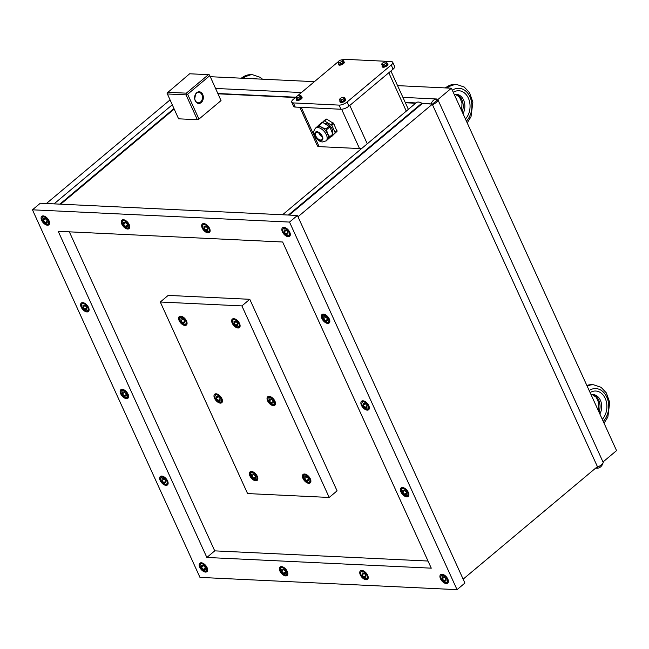 <?xml version="1.0" encoding="UTF-8"?>
<svg xmlns="http://www.w3.org/2000/svg" width="649" height="649" viewBox="0 0 649 649"><rect width="100%" height="100%" fill="white"/><g stroke="black" fill="none" stroke-linecap="round" stroke-linejoin="round"><path stroke-width="0.97" d="M173.924 108.57L59.862 204.143M407.467 110.095L416.317 102.68A8.291 4.543 50 0 1 421.818 103.223L421.461 104.254L289.203 215.079M421.461 104.254L422.28 103.564L432.494 104.083L297.988 216.75M432.494 104.083L432.518 104.805A8.291 3.131 -24.5 0 0 438.091 100.133L436.428 100.782L432.51 104.067M402.924 97.382L436.745 98.997L436.412 100.798L451.396 88.207L397.569 85.636M597.421 466.639L463.143 579.159M415.636 103.248L405.374 102.761M295.49 97.52L218.234 93.837M174.159 109.097L60.69 204.184M299.83 107.288L317.402 145.838A6.449 2.434 155.5 0 0 319.138 146.633L359.53 148.556A6.449 2.434 -24.5 0 0 361.899 148.28M221.033 100.603L209.457 74.878L221.033 100.603L198.967 119.092L187.642 94.235L209.708 75.746M167.58 92.272L186.352 93.164L208.418 74.676L189.646 73.775L167.012 93.099L178.589 118.816L197.361 119.708L198.967 119.092M200.573 101.998A5.224 3.902 -87.3 0 1 198.326 102.81A5.224 3.902 -87.3 0 1 195.219 100.4A5.224 3.902 -87.3 0 1 195.235 95.005A5.224 3.902 -87.3 0 1 198.821 92.377A5.224 3.902 -87.3 0 1 201.92 94.786A5.224 3.902 -87.3 0 1 200.573 101.998M195.552 94.397L194.741 98.745M195.235 100.749A5.833 4.356 -87.3 0 1 196.736 92.693A5.833 4.356 -87.3 0 1 202.723 94.478A5.833 4.356 -87.3 0 1 201.222 102.534A5.833 4.356 -87.3 0 1 195.235 100.749M197.361 119.708L186.036 94.859L186.604 94.032L187.642 94.235M167.264 93.967L186.036 94.859M186.604 94.032L186.352 93.164M209.457 74.878L208.418 74.676M195.836 95.257L195.438 94.6M282.558 214.762L408.01 109.681M331.493 136.347L337.009 131.423L333.797 123.626L326.69 119.092L325.985 119.059L322.391 122.377M331.842 136.363L335.038 133.077L335.038 132.315L331.834 125.281L324.013 120.706M324.605 123.48A6.141 3.367 50 0 1 330.398 126.255A6.141 3.367 50 0 1 332.41 132.518M329.157 126.141L325.847 128.908L322.009 127.569A8.291 4.543 50 0 1 327.526 133.751A8.291 4.543 50 0 1 327.526 139.673L333.067 134.724L329.862 126.928L322.748 122.393L322.042 122.361L318.724 125.135A9.281 5.078 50 0 1 318.846 125.135L316.501 127.301A8.291 4.543 50 0 1 316.688 127.131A8.291 4.543 50 0 1 322.009 127.569L318.846 125.135M322.748 122.393L319.438 125.168M325.952 129.037L325.847 128.908A9.281 5.078 50 0 1 325.952 129.037L326.439 129.581A9.281 5.078 50 0 1 326.561 129.719L326.439 129.581M333.067 133.97L329.757 136.736L327.526 133.751L326.552 129.703L329.862 126.928M316.688 127.131L315.503 128.121A8.291 4.543 50 0 1 317.645 127.488A8.291 4.543 50 0 1 325.449 133.118A8.291 4.543 50 0 1 326.163 140.833L327.339 139.843A8.291 4.543 50 0 0 327.526 139.673L329.757 137.377A9.281 5.078 50 0 1 329.749 137.507M329.757 137.377L329.757 136.736M326.033 140.938L326.561 140.784M333.067 134.724L329.757 137.499M320.63 140.014A4.608 2.523 -130 0 0 321.823 139.665A4.608 2.523 -130 0 0 321.425 135.373A4.608 2.523 -130 0 0 317.093 132.25A4.608 2.523 -130 0 0 315.901 132.599A4.608 2.523 -130 0 0 316.298 136.89A4.608 2.523 -130 0 0 320.63 140.014M318.724 132.761A4.608 2.523 -130 0 0 322.155 136.858M326.69 119.092L324.719 120.738M333.091 122.839L331.12 124.486M333.797 123.626L331.834 125.281M337.009 130.668L335.038 132.315M337.009 131.423L335.038 133.077M392.718 62.28L394.608 66.417A6.141 2.32 -24.5 0 1 393.091 69.159L348.967 106.136A6.141 2.32 -24.5 0 1 340.944 109.243L295.246 107.069L293.356 102.923L339.054 105.106A6.141 2.32 -24.5 0 0 347.077 101.998L391.209 65.022A6.141 2.32 -24.5 0 0 392.718 62.28A6.141 2.32 -24.5 0 0 391.071 61.525L345.365 59.343A6.141 2.32 -24.5 0 0 342.145 59.878M296.074 97.034L293.218 99.427A6.141 2.32 -24.5 0 0 291.701 102.169L293.591 106.314A6.141 2.32 -24.5 0 0 295.246 107.069M338.178 61.817A6.141 2.32 -24.5 0 0 337.342 62.45L297.469 95.865M291.701 102.169A6.141 2.32 -24.5 0 0 293.356 102.923M339.971 101.163A3.075 1.16 -24.5 0 0 339.93 101.682L340.165 102.201A3.075 1.16 -24.5 0 0 342.128 102.445A3.075 1.16 -24.5 0 0 345 101.025A3.075 1.16 -24.5 0 0 345.755 99.654L345.519 99.135A3.075 1.16 -24.5 0 0 345.106 98.826M382.131 65.833A3.075 1.16 -24.5 0 0 382.091 66.36L382.326 66.871A3.075 1.16 -24.5 0 0 384.289 67.115A3.075 1.16 -24.5 0 0 387.161 65.695A3.075 1.16 -24.5 0 0 387.915 64.324L387.68 63.813A3.075 1.16 -24.5 0 0 387.266 63.497M338.47 63.756A3.075 1.16 -24.5 0 0 338.429 64.275L338.664 64.795A3.075 1.16 -24.5 0 0 340.628 65.038A3.075 1.16 -24.5 0 0 343.499 63.618A3.075 1.16 -24.5 0 0 344.254 62.247L344.019 61.728A3.075 1.16 -24.5 0 0 343.605 61.412M296.309 99.078A3.075 1.16 -24.5 0 0 296.269 99.605L296.504 100.124A3.075 1.16 -24.5 0 0 298.467 100.36A3.075 1.16 -24.5 0 0 301.339 98.94A3.075 1.16 -24.5 0 0 302.093 97.569L301.858 97.058A3.075 1.16 -24.5 0 0 301.444 96.742M339.93 101.682A3.075 1.16 -24.5 0 0 341.893 101.925A3.075 1.16 -24.5 0 0 344.765 100.506A3.075 1.16 -24.5 0 0 345.519 99.135M341.009 101.471A2.117 0.795 -24.5 0 0 341.869 101.512M342.055 101.479A2.117 0.795 -24.5 0 0 344.132 100.481A2.117 0.795 -24.5 0 0 344.262 100.36M344.489 100.246L343.873 98.875L342.526 99.329A2.458 0.925 -24.5 0 0 344.1 98.007A2.458 0.925 -24.5 0 0 343.475 97.277L344.505 97.512L345.13 98.875L344.489 100.246L341.974 101.52L340.092 101.431L339.695 99.192A2.458 0.925 -24.5 0 0 340.327 99.922A2.458 0.925 -24.5 0 0 342.526 99.329L341.35 100.149L339.468 100.06M341.974 101.52L341.35 100.149M343.475 97.277L342.615 97.415L343.475 97.277A2.458 0.925 -24.5 0 0 343.216 97.285A2.458 0.925 -24.5 0 0 341.277 97.869A2.458 0.925 -24.5 0 0 340.044 98.729A2.458 0.925 -24.5 0 0 339.695 99.192L340.1 98.697L339.695 99.192M344.505 97.512L343.873 98.875M382.091 66.36A3.075 1.16 -24.5 0 0 384.054 66.604A3.075 1.16 -24.5 0 0 386.926 65.184A3.075 1.16 -24.5 0 0 387.68 63.813M383.161 66.141A2.117 0.795 -24.5 0 0 384.03 66.182M384.216 66.149A2.117 0.795 -24.5 0 0 386.293 65.151A2.117 0.795 -24.5 0 0 386.423 65.03M386.65 64.916L386.025 63.545L384.687 64A2.458 0.925 -24.5 0 0 386.26 62.677A2.458 0.925 -24.5 0 0 385.636 61.947L386.666 62.182L387.283 63.545L386.65 64.916L384.135 66.19L382.253 66.101L381.855 63.862A2.458 0.925 -24.5 0 0 382.488 64.592A2.458 0.925 -24.5 0 0 384.687 64L383.51 64.819L381.628 64.73M384.135 66.19L383.51 64.819M385.636 61.947L384.776 62.093L385.636 61.947A2.458 0.925 -24.5 0 0 385.376 61.955A2.458 0.925 -24.5 0 0 383.437 62.547A2.458 0.925 -24.5 0 0 382.204 63.399A2.458 0.925 -24.5 0 0 381.855 63.862L382.261 63.367L381.855 63.862M386.666 62.182L386.025 63.545M338.429 64.275A3.075 1.16 -24.5 0 0 340.392 64.519A3.075 1.16 -24.5 0 0 343.264 63.099A3.075 1.16 -24.5 0 0 344.019 61.728M339.508 64.064A2.117 0.795 -24.5 0 0 340.368 64.105M340.555 64.064A2.117 0.795 -24.5 0 0 342.631 63.067A2.117 0.795 -24.5 0 0 342.761 62.945M342.988 62.831L342.372 61.46L341.025 61.915A2.458 0.925 -24.5 0 0 342.599 60.592A2.458 0.925 -24.5 0 0 341.974 59.87L343.005 60.097L343.621 61.468L342.988 62.831L340.474 64.105L338.591 64.016L338.194 61.785A2.458 0.925 -24.5 0 0 338.827 62.507A2.458 0.925 -24.5 0 0 341.025 61.915L339.849 62.742L337.967 62.653M340.474 64.105L339.849 62.742M341.974 59.87L341.114 60.008L341.974 59.87A2.458 0.925 -24.5 0 0 341.715 59.87A2.458 0.925 -24.5 0 0 339.776 60.462A2.458 0.925 -24.5 0 0 338.543 61.314A2.458 0.925 -24.5 0 0 338.194 61.785L338.6 61.282L338.194 61.785M343.005 60.097L342.372 61.46M296.269 99.605A3.075 1.16 -24.5 0 0 298.232 99.849A3.075 1.16 -24.5 0 0 301.104 98.429A3.075 1.16 -24.5 0 0 301.858 97.058M297.347 99.386A2.117 0.795 -24.5 0 0 298.207 99.427M298.394 99.394A2.117 0.795 -24.5 0 0 300.471 98.397A2.117 0.795 -24.5 0 0 300.601 98.275M300.828 98.161L300.211 96.79L298.864 97.245A2.458 0.925 -24.5 0 0 300.438 95.922A2.458 0.925 -24.5 0 0 299.814 95.2L300.844 95.427L301.469 96.798L300.828 98.161L298.313 99.435L296.431 99.346L296.033 97.107A2.458 0.925 -24.5 0 0 296.666 97.837A2.458 0.925 -24.5 0 0 298.864 97.245L297.688 98.064L295.806 97.975M298.313 99.435L297.688 98.064M299.814 95.2L298.954 95.338L299.814 95.2A2.458 0.925 -24.5 0 0 299.554 95.2A2.458 0.925 -24.5 0 0 297.615 95.792A2.458 0.925 -24.5 0 0 296.382 96.644A2.458 0.925 -24.5 0 0 296.033 97.107L296.439 96.612L296.033 97.107M300.844 95.427L300.211 96.79M432.518 104.805L597.656 467.158A8.291 3.131 155.5 0 0 603.229 462.486L438.091 100.133M314.408 81.669L210.438 76.712M602.994 461.974L616.55 450.609L451.396 88.207M169.989 99.946L46.412 203.502M32.45 209.814L40.327 203.21L297.404 215.468L464.919 583.053L457.042 589.657L199.965 577.391L32.45 209.814L289.519 222.072L457.042 589.657M86.974 311.934A5.533 3.026 -130 0 0 88.402 311.512A5.533 3.026 -130 0 0 87.931 306.369A5.533 3.026 -130 0 0 82.723 302.612A5.533 3.026 -130 0 0 81.295 303.034A5.533 3.026 -130 0 0 81.766 308.186A5.533 3.026 -130 0 0 86.974 311.934M126.49 398.648A5.533 3.026 -130 0 0 127.918 398.235A5.533 3.026 -130 0 0 127.447 393.083A5.533 3.026 -130 0 0 122.247 389.335A5.533 3.026 -130 0 0 120.819 389.757A5.533 3.026 -130 0 0 121.29 394.9A5.533 3.026 -130 0 0 126.49 398.648M166.014 485.371A5.533 3.026 -130 0 0 167.442 484.949A5.533 3.026 -130 0 0 166.971 479.806A5.533 3.026 -130 0 0 161.763 476.05A5.533 3.026 -130 0 0 160.335 476.471A5.533 3.026 -130 0 0 160.806 481.623A5.533 3.026 -130 0 0 166.014 485.371M206.853 557.467L431.277 568.167L282.639 242.004L58.207 231.304L206.853 557.467L214.73 550.863L428.032 561.036M205.53 572.085A5.533 3.026 -130 0 0 206.958 571.664A5.533 3.026 -130 0 0 206.487 566.52A5.533 3.026 -130 0 0 201.287 562.772A5.533 3.026 -130 0 0 199.86 563.194A5.533 3.026 -130 0 0 200.33 568.337A5.533 3.026 -130 0 0 205.53 572.085M47.45 225.219A5.533 3.026 -130 0 0 48.878 224.797A5.533 3.026 -130 0 0 48.407 219.646A5.533 3.026 -130 0 0 43.207 215.898A5.533 3.026 -130 0 0 41.779 216.32A5.533 3.026 -130 0 0 42.25 221.463A5.533 3.026 -130 0 0 47.45 225.219M327.721 323.421A5.533 3.026 -130 0 0 329.148 322.999A5.533 3.026 -130 0 0 328.678 317.848A5.533 3.026 -130 0 0 323.478 314.1A5.533 3.026 -130 0 0 322.05 314.522A5.533 3.026 -130 0 0 322.521 319.665A5.533 3.026 -130 0 0 327.721 323.421M367.245 410.136A5.533 3.026 -130 0 0 368.673 409.714A5.533 3.026 -130 0 0 368.202 404.57A5.533 3.026 -130 0 0 362.994 400.814A5.533 3.026 -130 0 0 361.566 401.236A5.533 3.026 -130 0 0 362.037 406.388A5.533 3.026 -130 0 0 367.245 410.136M406.761 496.858A5.533 3.026 -130 0 0 408.189 496.436A5.533 3.026 -130 0 0 407.718 491.285A5.533 3.026 -130 0 0 402.518 487.537A5.533 3.026 -130 0 0 401.09 487.959A5.533 3.026 -130 0 0 401.561 493.102A5.533 3.026 -130 0 0 406.761 496.858M446.285 583.573A5.533 3.026 -130 0 0 447.713 583.151A5.533 3.026 -130 0 0 447.242 578.008A5.533 3.026 -130 0 0 442.034 574.251A5.533 3.026 -130 0 0 440.606 574.673A5.533 3.026 -130 0 0 441.077 579.825A5.533 3.026 -130 0 0 446.285 583.573M288.205 236.698A5.533 3.026 -130 0 0 289.632 236.277A5.533 3.026 -130 0 0 289.162 231.133A5.533 3.026 -130 0 0 283.954 227.377A5.533 3.026 -130 0 0 282.526 227.799A5.533 3.026 -130 0 0 282.996 232.95A5.533 3.026 -130 0 0 288.205 236.698M208.021 232.877A5.533 3.026 -130 0 0 209.449 232.456A5.533 3.026 -130 0 0 208.978 227.304A5.533 3.026 -130 0 0 203.778 223.556A5.533 3.026 -130 0 0 202.35 223.978A5.533 3.026 -130 0 0 202.821 229.121A5.533 3.026 -130 0 0 208.021 232.877M127.634 229.04A5.533 3.026 -130 0 0 129.062 228.618A5.533 3.026 -130 0 0 128.591 223.475A5.533 3.026 -130 0 0 123.391 219.719A5.533 3.026 -130 0 0 121.963 220.141A5.533 3.026 -130 0 0 122.434 225.292A5.533 3.026 -130 0 0 127.634 229.04M366.101 579.752A5.533 3.026 -130 0 0 367.529 579.33A5.533 3.026 -130 0 0 367.058 574.178A5.533 3.026 -130 0 0 361.85 570.43A5.533 3.026 -130 0 0 360.422 570.852A5.533 3.026 -130 0 0 360.901 575.996A5.533 3.026 -130 0 0 366.101 579.752M285.714 575.914A5.533 3.026 -130 0 0 287.142 575.493A5.533 3.026 -130 0 0 286.671 570.341A5.533 3.026 -130 0 0 281.471 566.593A5.533 3.026 -130 0 0 280.043 567.015A5.533 3.026 -130 0 0 280.514 572.167A5.533 3.026 -130 0 0 285.714 575.914M84.849 305.265L86.715 307.366L86.715 309.37L84.849 309.281L82.983 307.188L82.983 305.176L84.849 305.265M84.978 305.411L85.344 305.825M86.715 307.715L84.849 309.281M84.954 305.533L82.983 307.188M124.365 391.988L126.239 394.081L126.239 396.085L124.373 395.995L122.499 393.902L122.499 391.899L124.365 391.988M124.494 392.134L124.868 392.548M126.239 394.438L124.373 395.995M124.47 392.256L122.499 393.902M163.889 478.702L165.755 480.804L165.755 482.807L163.889 482.718L162.023 480.625L162.023 478.613L163.889 478.702M164.019 478.848L164.384 479.262M165.755 481.152L163.889 482.718M163.994 478.97L162.023 480.625M69.338 231.831L214.73 550.863M160.287 302.012L168.172 295.409L249.784 299.303L337.082 490.855L329.197 497.459L247.585 493.565L160.287 302.012L241.899 305.906L329.197 497.459M255.738 480.787A5.533 3.026 -130 0 0 257.166 480.365A5.533 3.026 -130 0 0 256.696 475.222A5.533 3.026 -130 0 0 251.488 471.466A5.533 3.026 -130 0 0 250.06 471.888A5.533 3.026 -130 0 0 250.53 477.039A5.533 3.026 -130 0 0 255.738 480.787M308.786 483.318A5.533 3.026 -130 0 0 310.214 482.897A5.533 3.026 -130 0 0 309.735 477.745A5.533 3.026 -130 0 0 304.535 473.997A5.533 3.026 -130 0 0 303.107 474.419A5.533 3.026 -130 0 0 303.578 479.57A5.533 3.026 -130 0 0 308.786 483.318M237.996 328.005A5.533 3.026 -130 0 0 239.424 327.583A5.533 3.026 -130 0 0 238.954 322.431A5.533 3.026 -130 0 0 233.754 318.683A5.533 3.026 -130 0 0 232.326 319.105A5.533 3.026 -130 0 0 232.796 324.249A5.533 3.026 -130 0 0 237.996 328.005M273.391 405.657A5.533 3.026 -130 0 0 274.819 405.236A5.533 3.026 -130 0 0 274.349 400.092A5.533 3.026 -130 0 0 269.148 396.336A5.533 3.026 -130 0 0 267.721 396.758A5.533 3.026 -130 0 0 268.191 401.909A5.533 3.026 -130 0 0 273.391 405.657M184.957 325.474A5.533 3.026 -130 0 0 186.385 325.052A5.533 3.026 -130 0 0 185.914 319.9A5.533 3.026 -130 0 0 180.706 316.152A5.533 3.026 -130 0 0 179.278 316.574A5.533 3.026 -130 0 0 179.749 321.717A5.533 3.026 -130 0 0 184.957 325.474M220.344 403.126A5.533 3.026 -130 0 0 221.771 402.704A5.533 3.026 -130 0 0 221.301 397.561A5.533 3.026 -130 0 0 216.101 393.813A5.533 3.026 -130 0 0 214.673 394.235A5.533 3.026 -130 0 0 215.143 399.378A5.533 3.026 -130 0 0 220.344 403.126M253.613 474.119L255.479 476.22L255.479 478.224L253.613 478.135L251.747 476.041L251.747 474.03L253.613 474.119M253.743 474.265L254.108 474.679M255.479 476.569L253.613 478.135M253.718 474.387L251.747 476.041M306.661 476.65L308.526 478.751L308.526 480.755L306.661 480.666L304.795 478.573L304.787 476.561L306.661 476.65M306.79 476.796L307.155 477.21M308.526 479.1L306.661 480.666M306.766 476.918L304.795 478.573M235.879 321.336L237.745 323.429L237.745 325.441L235.879 325.352L234.013 323.251L234.005 321.247L235.879 321.336M236.009 321.482L236.374 321.896M237.745 323.786L235.879 325.352M235.976 321.604L234.013 323.251M271.266 398.989L273.132 401.09L273.14 403.094L271.266 403.005L269.4 400.912L269.4 398.908L271.266 398.989M271.396 399.135L271.769 399.549M273.132 401.447L271.266 403.005M271.371 399.257L269.4 400.912M182.831 318.805L184.697 320.898L184.697 322.91L182.831 322.821L180.966 320.72L180.966 318.716L182.831 318.805M182.961 318.951L183.326 319.365M184.697 321.255L182.831 322.821M182.937 319.073L180.966 320.72M218.218 396.466L220.084 398.559L220.092 400.563L218.226 400.474L216.352 398.381L216.352 396.377L218.218 396.466M218.348 396.612L218.721 397.026M220.092 398.916L218.226 400.474M218.324 396.726L216.352 398.381M249.784 299.303L241.899 305.906M203.405 565.425L205.279 567.518L205.279 569.522L203.413 569.433L201.539 567.34L201.539 565.336L203.405 565.425M203.535 565.571L203.908 565.985M205.279 567.875L203.413 569.433M203.51 565.693L201.539 567.34M45.325 218.551L47.199 220.644L47.199 222.648L45.333 222.566L43.467 220.465L43.459 218.462L45.325 218.551M45.454 218.697L45.828 219.111M47.199 221.001L45.333 222.566M45.43 218.818L43.467 220.465M325.595 316.753L327.469 318.846L327.469 320.857L325.603 320.768L323.729 318.667L323.729 316.663L325.595 316.753M325.725 316.899L326.098 317.312M327.469 319.203L325.603 320.768M325.701 317.02L323.729 318.667M365.119 403.467L366.985 405.568L366.985 407.572L365.119 407.483L363.253 405.39L363.253 403.378L365.119 403.467M365.249 403.613L365.614 404.027M366.985 405.917L365.119 407.483M365.225 403.735L363.253 405.39M404.635 490.19L406.509 492.283L406.509 494.295L404.643 494.205L402.769 492.104L402.769 490.1L404.635 490.19M404.765 490.336L405.138 490.749M406.509 492.64L404.643 494.205M404.741 490.457L402.769 492.104M444.159 576.904L446.025 579.005L446.025 581.009L444.159 580.92L442.294 578.827L442.294 576.815L444.159 576.904M444.289 577.05L444.654 577.464M446.025 579.354L444.159 580.92M444.265 577.172L442.294 578.827M286.079 230.03L287.945 232.131L287.945 234.135L286.079 234.046L284.213 231.953L284.213 229.941L286.079 230.03M286.209 230.176L286.574 230.59M287.945 232.48L286.079 234.046M286.185 230.298L284.213 231.953M205.895 226.209L207.761 228.302L207.769 230.314L205.895 230.225L204.029 228.124L204.029 226.12L205.895 226.209M206.025 226.355L206.398 226.769M207.761 228.659L205.895 230.225M206.001 226.477L204.029 228.124M125.508 222.372L127.382 224.473L127.382 226.477L125.517 226.387L123.643 224.294L123.643 222.282L125.508 222.372M125.638 222.518L126.011 222.932M127.382 224.822L125.517 226.387M125.614 222.639L123.643 224.294M363.975 573.083L365.841 575.176L365.849 577.188L363.975 577.099L362.11 574.998L362.11 572.994L363.975 573.083M364.105 573.229L364.478 573.643M365.841 575.533L363.975 577.099M364.081 573.351L362.11 574.998M283.589 569.246L285.455 571.347L285.463 573.351L283.589 573.262L281.723 571.169L281.723 569.157L283.589 569.246M283.718 569.392L284.092 569.806M285.455 571.696L283.589 573.262M283.694 569.514L281.723 571.169M297.404 215.468L289.519 222.072M432.477 104.051L421.818 103.223L288.375 215.038M597.551 466.931L597.307 468.213A8.291 6.198 92.7 0 0 602.88 463.548L602.629 463.475M597.307 468.213L595.636 468.14M436.745 98.997A8.291 6.198 92.7 0 0 431.171 103.67M215.784 88.459L301.436 92.539M218.088 93.505L295.863 97.212M405.219 102.428L416.009 102.94M406.274 111.109L388.8 72.761M367.269 143.794L349.795 105.446M359.53 148.556L341.609 109.235M319.138 146.633L301.233 107.353M320.866 140.533A5.224 2.856 50 0 1 315.098 135.203A5.224 2.856 50 0 1 318.164 132.047A5.224 2.856 50 0 1 322.869 138.472A5.224 2.856 50 0 1 320.866 140.533M393.091 69.159L391.209 65.022M348.967 106.136L347.077 101.998M340.944 109.243L339.054 105.106M252.583 78.724A18.432 13.767 -87.3 0 1 257.337 78.951M241.452 78.188A22.115 16.517 -87.3 0 1 251.066 74.684L240.876 78.164M243.091 78.269A22.115 16.517 -87.3 0 1 252.704 74.765L260.2 77.312L262.512 79.194M592.342 394.608A12.29 9.175 -87.3 0 1 599.027 412.164M591.142 394.86L593.105 394.592A12.29 9.175 -87.3 0 1 600.86 401.423A12.29 9.175 -87.3 0 1 599.854 413.973M590.103 392.588A15.974 11.933 -87.3 0 1 605.209 398.397A15.974 11.933 -87.3 0 1 602.288 419.311M589.154 390.503A18.432 13.767 -87.3 0 1 606.783 397.074A18.432 13.767 -87.3 0 1 603.237 421.396M586.874 385.498A22.115 16.517 -87.3 0 1 591.937 384.695L586.826 385.392M587.175 386.155A22.115 16.517 -87.3 0 1 593.567 384.776L601.071 387.323L606.344 392.905L609.711 402.469L607.862 417.023L604.049 423.18M455.493 94.332A12.29 9.175 -87.3 0 1 462.185 111.879M454.3 94.584L456.255 94.308A12.29 9.175 -87.3 0 1 464.019 101.147A12.29 9.175 -87.3 0 1 463.005 113.697M453.262 92.304A15.974 11.933 -87.3 0 1 468.367 98.121A15.974 11.933 -87.3 0 1 465.438 119.035M452.312 90.227A18.432 13.767 -87.3 0 1 469.941 96.798A18.432 13.767 -87.3 0 1 466.388 121.12M445.482 87.923A22.115 16.517 -87.3 0 1 455.095 84.419L444.906 87.899M447.112 88.004A22.115 16.517 -87.3 0 1 456.726 84.492L464.222 87.039L469.495 92.629L472.87 102.193L471.012 116.739L467.199 122.896M82.756 302.612L82.09 303.18A4.916 2.693 50 0 1 83.956 302.896M89.01 308.924A4.916 2.693 50 0 1 88.402 310.709L89.067 310.149M83.202 303.651A4.3 2.353 50 0 1 87.704 307.407A4.3 2.353 50 0 1 86.504 310.895A4.3 2.353 50 0 1 81.993 307.139A4.3 2.353 50 0 1 83.202 303.651M122.28 389.335L121.606 389.895A4.916 2.693 50 0 1 123.472 389.611M128.526 395.639A4.916 2.693 50 0 1 127.918 397.431L128.591 396.872M122.718 390.365A4.3 2.353 50 0 1 127.228 394.13A4.3 2.353 50 0 1 126.02 397.618A4.3 2.353 50 0 1 121.517 393.854A4.3 2.353 50 0 1 122.718 390.365M161.796 476.05L161.13 476.617A4.916 2.693 50 0 1 162.996 476.334M168.05 482.361A4.916 2.693 50 0 1 167.442 484.146L168.107 483.586M162.242 477.088A4.3 2.353 50 0 1 166.744 480.844A4.3 2.353 50 0 1 165.544 484.332A4.3 2.353 50 0 1 161.033 480.576A4.3 2.353 50 0 1 162.242 477.088M251.52 471.466L250.847 472.034A4.916 2.693 50 0 1 252.721 471.75M257.767 477.778A4.916 2.693 50 0 1 257.166 479.562L257.831 479.003M251.958 472.504A4.3 2.353 50 0 1 256.469 476.261A4.3 2.353 50 0 1 255.26 479.749A4.3 2.353 50 0 1 250.757 475.993A4.3 2.353 50 0 1 251.958 472.504M304.568 473.997L303.894 474.557A4.916 2.693 50 0 1 305.76 474.273M310.814 480.309A4.916 2.693 50 0 1 310.206 482.093L310.879 481.534M305.006 475.036A4.3 2.353 50 0 1 309.516 478.792A4.3 2.353 50 0 1 308.307 482.28A4.3 2.353 50 0 1 303.805 478.524A4.3 2.353 50 0 1 305.006 475.036M233.786 318.683L233.113 319.243A4.916 2.693 50 0 1 234.979 318.959M240.033 324.987A4.916 2.693 50 0 1 239.424 326.78L240.098 326.22M234.224 319.714A4.3 2.353 50 0 1 238.735 323.478A4.3 2.353 50 0 1 237.526 326.966A4.3 2.353 50 0 1 233.023 323.202A4.3 2.353 50 0 1 234.224 319.714M269.173 396.344L268.508 396.904A4.916 2.693 50 0 1 270.373 396.62M275.427 402.648A4.916 2.693 50 0 1 274.819 404.441L275.484 403.873M269.619 397.375A4.3 2.353 50 0 1 274.121 401.139A4.3 2.353 50 0 1 272.921 404.627A4.3 2.353 50 0 1 268.41 400.863A4.3 2.353 50 0 1 269.619 397.375M180.738 316.152L180.065 316.712A4.916 2.693 50 0 1 181.939 316.428M186.985 322.456A4.916 2.693 50 0 1 186.385 324.249L187.05 323.689M181.176 317.191A4.3 2.353 50 0 1 185.687 320.947A4.3 2.353 50 0 1 184.478 324.435A4.3 2.353 50 0 1 179.976 320.671A4.3 2.353 50 0 1 181.176 317.191M216.125 393.813L215.46 394.373A4.916 2.693 50 0 1 217.326 394.089M222.38 400.117A4.916 2.693 50 0 1 221.771 401.909L222.445 401.35M216.571 394.843A4.3 2.353 50 0 1 221.074 398.608A4.3 2.353 50 0 1 219.873 402.096A4.3 2.353 50 0 1 215.363 398.332A4.3 2.353 50 0 1 216.571 394.843M201.32 562.772L200.646 563.332A4.916 2.693 50 0 1 202.512 563.048M207.566 569.076A4.916 2.693 50 0 1 206.958 570.869L207.631 570.309M201.758 563.803A4.3 2.353 50 0 1 206.268 567.567A4.3 2.353 50 0 1 205.06 571.055A4.3 2.353 50 0 1 200.549 567.291A4.3 2.353 50 0 1 201.758 563.803M43.24 215.898L42.566 216.458A4.916 2.693 50 0 1 44.432 216.174M49.486 222.201A4.916 2.693 50 0 1 48.878 223.994L49.551 223.434M43.678 216.928A4.3 2.353 50 0 1 48.188 220.692A4.3 2.353 50 0 1 46.979 224.181A4.3 2.353 50 0 1 42.477 220.417A4.3 2.353 50 0 1 43.678 216.928M323.502 314.1L322.837 314.66A4.916 2.693 50 0 1 324.703 314.376M329.757 320.403A4.916 2.693 50 0 1 329.148 322.196L329.822 321.636M323.948 315.13A4.3 2.353 50 0 1 328.459 318.894A4.3 2.353 50 0 1 327.25 322.383A4.3 2.353 50 0 1 322.74 318.618A4.3 2.353 50 0 1 323.948 315.13M363.026 400.822L362.353 401.382A4.916 2.693 50 0 1 364.227 401.098M369.273 407.126A4.916 2.693 50 0 1 368.673 408.911L369.338 408.351M363.464 401.853A4.3 2.353 50 0 1 367.975 405.609A4.3 2.353 50 0 1 366.774 409.097A4.3 2.353 50 0 1 362.264 405.341A4.3 2.353 50 0 1 363.464 401.853M402.542 487.537L401.877 488.097A4.916 2.693 50 0 1 403.743 487.813M408.797 493.84A4.916 2.693 50 0 1 408.189 495.633L408.862 495.073M402.988 488.567A4.3 2.353 50 0 1 407.499 492.331A4.3 2.353 50 0 1 406.29 495.82A4.3 2.353 50 0 1 401.78 492.056A4.3 2.353 50 0 1 402.988 488.567M442.066 574.251L441.393 574.819A4.916 2.693 50 0 1 443.267 574.535M448.313 580.563A4.916 2.693 50 0 1 447.713 582.348L448.378 581.788M442.504 575.29A4.3 2.353 50 0 1 447.015 579.046A4.3 2.353 50 0 1 445.814 582.534A4.3 2.353 50 0 1 441.304 578.778A4.3 2.353 50 0 1 442.504 575.29M283.986 227.385L283.321 227.945A4.916 2.693 50 0 1 285.187 227.661M290.233 233.689A4.916 2.693 50 0 1 289.632 235.473L290.298 234.914M284.424 228.416A4.3 2.353 50 0 1 288.935 232.18A4.3 2.353 50 0 1 287.734 235.66A4.3 2.353 50 0 1 283.224 231.904A4.3 2.353 50 0 1 284.424 228.416M203.802 223.556L203.137 224.116A4.916 2.693 50 0 1 205.003 223.832M210.057 229.86A4.916 2.693 50 0 1 209.449 231.652L210.114 231.093M204.248 224.595A4.3 2.353 50 0 1 208.751 228.351A4.3 2.353 50 0 1 207.55 231.839A4.3 2.353 50 0 1 203.04 228.075A4.3 2.353 50 0 1 204.248 224.595M123.415 219.719L122.75 220.287A4.916 2.693 50 0 1 124.616 220.003M129.67 226.03A4.916 2.693 50 0 1 129.062 227.815L129.735 227.255M123.862 220.757A4.3 2.353 50 0 1 128.364 224.513A4.3 2.353 50 0 1 127.163 228.002A4.3 2.353 50 0 1 122.653 224.246A4.3 2.353 50 0 1 123.862 220.757M361.882 570.43L361.217 570.99A4.916 2.693 50 0 1 363.083 570.706M368.137 576.734A4.916 2.693 50 0 1 367.529 578.527L368.194 577.967M362.329 571.461A4.3 2.353 50 0 1 366.831 575.225A4.3 2.353 50 0 1 365.63 578.713A4.3 2.353 50 0 1 361.12 574.949A4.3 2.353 50 0 1 362.329 571.461M281.496 566.593L280.83 567.153A4.916 2.693 50 0 1 282.696 566.869M287.75 572.905A4.916 2.693 50 0 1 287.142 574.689L287.807 574.13M281.942 567.632A4.3 2.353 50 0 1 286.444 571.388A4.3 2.353 50 0 1 285.244 574.876A4.3 2.353 50 0 1 280.733 571.12A4.3 2.353 50 0 1 281.942 567.632M172.22 104.838L54.054 203.867M408.367 109.34L390.901 71.001M326.163 140.833L322.691 141.944C319.413 141.92 316.525 139.292 314.019 134.075C313.134 132.753 313.629 130.765 315.503 128.121M252.704 74.765L251.066 74.684M592.286 394.616L596.326 397.318L598.84 403.143L598.508 411.012M593.567 384.776L591.937 384.695M455.436 94.34L459.476 97.042L461.999 102.858L461.658 110.736M456.726 84.492L455.095 84.419M82.09 303.18L81.385 305.671L82.147 307.675L86.869 311.179L88.402 310.709M121.606 389.895L120.909 392.394L121.663 394.389L126.385 397.902L127.918 397.431M161.13 476.617L160.425 479.108L161.187 481.112L165.909 484.616L167.442 484.146M250.847 472.034L250.149 474.524L250.903 476.528L255.625 480.033L257.166 479.562M303.894 474.557L303.197 477.056L303.951 479.059L308.673 482.564L310.206 482.093M233.113 319.243L232.415 321.742L233.169 323.746L237.891 327.25L239.424 326.78M268.508 396.904L267.81 399.395L268.564 401.398L273.286 404.911L274.819 404.441M180.065 316.712L179.367 319.211L180.122 321.214L184.843 324.719L186.385 324.249M215.46 394.373L214.762 396.863L215.517 398.867L220.238 402.38L221.771 401.909M200.646 563.332L199.949 565.831L200.703 567.826L205.425 571.339L206.958 570.869M42.566 216.458L41.869 218.956L42.623 220.952L47.345 224.465L48.878 223.994M322.837 314.66L322.139 317.158L322.894 319.162L327.615 322.667L329.148 322.196M362.353 401.382L361.655 403.873L362.41 405.876L367.139 409.381L368.673 408.911M401.877 488.097L401.179 490.595L401.934 492.599L406.655 496.104L408.189 495.633M441.393 574.819L440.695 577.31L441.45 579.314L446.179 582.818L447.713 582.348M283.321 227.945L282.615 230.436L283.37 232.439L288.099 235.944L289.632 235.473M203.137 224.116L202.439 226.615L203.194 228.618L207.915 232.123L209.449 231.652M122.75 220.287L122.053 222.777L122.807 224.781L127.528 228.286L129.062 227.815M361.217 570.99L360.511 573.489L361.274 575.493L365.995 578.997L367.529 578.527M280.83 567.153L280.133 569.652L280.887 571.655L285.609 575.16L287.142 574.689"/></g></svg>
